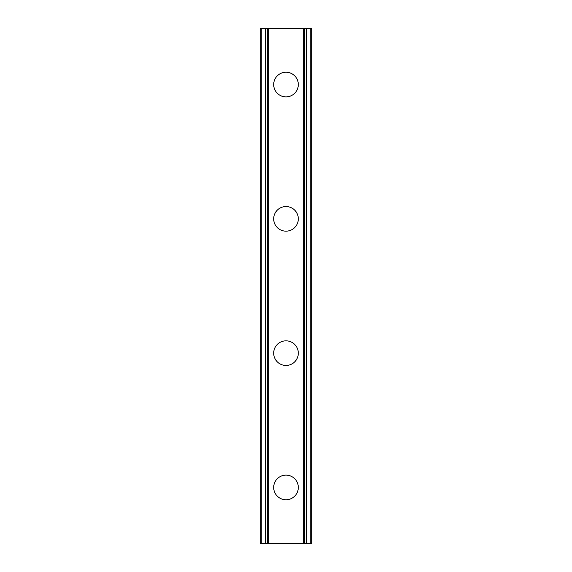 <?xml version="1.0" encoding="UTF-8"?>
<svg xmlns="http://www.w3.org/2000/svg" width="572" height="572" viewBox="0 0 572 572"><rect width="100%" height="100%" fill="white"/><g stroke="black" fill="none" stroke-linecap="round" stroke-linejoin="round"><path stroke-width="0.86" d="M273.688 487.444A12.312 12.312 0 0 1 286 475.132A12.312 12.312 0 0 1 298.312 487.444A12.312 12.312 0 0 1 286 499.756A12.312 12.312 0 0 1 273.688 487.444M273.688 353.146A12.312 12.312 0 0 1 286 340.84A12.312 12.312 0 0 1 298.312 353.146A12.312 12.312 0 0 1 286 365.458A12.312 12.312 0 0 1 273.688 353.146M273.688 218.854A12.312 12.312 0 0 1 286 206.542A12.312 12.312 0 0 1 298.312 218.854A12.312 12.312 0 0 1 286 231.16A12.312 12.312 0 0 1 273.688 218.854M273.688 84.556A12.312 12.312 0 0 1 286 72.244A12.312 12.312 0 0 1 298.312 84.556A12.312 12.312 0 0 1 286 96.868A12.312 12.312 0 0 1 273.688 84.556M310.732 28.6L260.26 28.6L260.26 543.4L311.74 543.4L311.74 28.6L310.732 28.6L310.732 543.4M260.26 28.6L260.26 543.4L260.26 28.6M268.189 28.6L268.189 543.4M303.811 28.6L303.811 543.4M311.74 28.6L311.74 543.4L311.74 28.6M261.268 28.6L261.268 543.4L261.268 28.6M265.265 28.6L265.265 543.4M265.58 28.6L265.58 543.4M267.524 28.6L267.524 543.4M304.476 28.6L304.476 543.4M306.42 28.6L306.42 543.4M306.735 28.6L306.735 543.4"/></g></svg>
